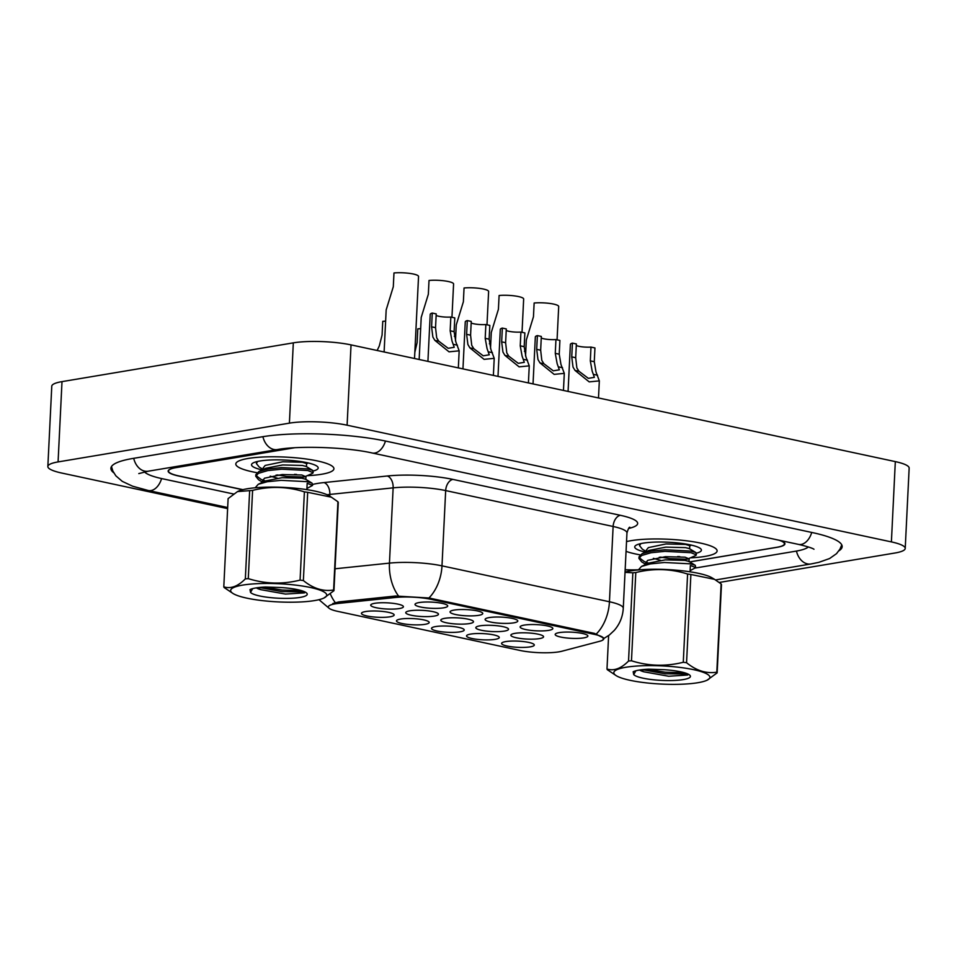 <?xml version="1.0" encoding="UTF-8"?>
<svg xmlns="http://www.w3.org/2000/svg" width="957" height="957" viewBox="0 0 957 957"><rect width="100%" height="100%" fill="white"/><g stroke="black" fill="none" stroke-linecap="round" stroke-linejoin="round"><path stroke-width="1.44" d="M454.144 610.076A16.377 3.098 2.8 0 1 470.76 609.92A16.377 3.098 2.8 0 1 482.484 612.899A16.377 3.098 2.8 0 1 478.667 615.339A16.377 3.098 2.8 0 1 459.097 615.136A16.377 3.098 2.8 0 1 450.388 611.332A16.377 3.098 2.8 0 1 454.144 610.076M489.183 617.588A16.377 3.098 2.8 0 1 505.798 617.432A16.377 3.098 2.8 0 1 517.522 620.411A16.377 3.098 2.8 0 1 513.706 622.851A16.377 3.098 2.8 0 1 494.135 622.648A16.377 3.098 2.8 0 1 485.426 618.844A16.377 3.098 2.8 0 1 489.183 617.588M524.221 625.1A16.377 3.098 2.8 0 1 540.837 624.945A16.377 3.098 2.8 0 1 552.56 627.924A16.377 3.098 2.8 0 1 548.744 630.364A16.377 3.098 2.8 0 1 529.173 630.161A16.377 3.098 2.8 0 1 520.464 626.357A16.377 3.098 2.8 0 1 524.221 625.1M559.259 632.613A16.377 3.098 2.8 0 1 575.875 632.469A16.377 3.098 2.8 0 1 587.598 635.436A16.377 3.098 2.8 0 1 583.782 637.876A16.377 3.098 2.8 0 1 564.211 637.673A16.377 3.098 2.8 0 1 555.503 633.869A16.377 3.098 2.8 0 1 559.259 632.613M419.106 602.563A16.377 3.098 2.8 0 1 435.71 602.408A16.377 3.098 2.8 0 1 447.445 605.386A16.377 3.098 2.8 0 1 443.629 607.827A16.377 3.098 2.8 0 1 424.059 607.623A16.377 3.098 2.8 0 1 415.35 603.819A16.377 3.098 2.8 0 1 419.106 602.563M409.835 610.805A16.377 3.098 2.8 0 1 426.451 610.662A16.377 3.098 2.8 0 1 438.174 613.628A16.377 3.098 2.8 0 1 434.358 616.069A16.377 3.098 2.8 0 1 414.8 615.865A16.377 3.098 2.8 0 1 406.079 612.061A16.377 3.098 2.8 0 1 409.835 610.805M444.873 618.318A16.377 3.098 2.8 0 1 461.489 618.174A16.377 3.098 2.8 0 1 473.213 621.141A16.377 3.098 2.8 0 1 469.397 623.581A16.377 3.098 2.8 0 1 449.838 623.378A16.377 3.098 2.8 0 1 441.117 619.574A16.377 3.098 2.8 0 1 444.873 618.318M479.912 625.842A16.377 3.098 2.8 0 1 496.527 625.687A16.377 3.098 2.8 0 1 508.251 628.653A16.377 3.098 2.8 0 1 504.435 631.094A16.377 3.098 2.8 0 1 484.876 630.89A16.377 3.098 2.8 0 1 476.155 627.086A16.377 3.098 2.8 0 1 479.912 625.842M514.95 633.355A16.377 3.098 2.8 0 1 531.566 633.199A16.377 3.098 2.8 0 1 543.289 636.166A16.377 3.098 2.8 0 1 539.485 638.606A16.377 3.098 2.8 0 1 519.914 638.403A16.377 3.098 2.8 0 1 511.194 634.599A16.377 3.098 2.8 0 1 514.95 633.355M374.797 603.293A16.377 3.098 2.8 0 1 391.413 603.149A16.377 3.098 2.8 0 1 403.136 606.116A16.377 3.098 2.8 0 1 399.32 608.556A16.377 3.098 2.8 0 1 379.762 608.353A16.377 3.098 2.8 0 1 371.041 604.549A16.377 3.098 2.8 0 1 374.797 603.293M400.576 619.059A16.377 3.098 2.8 0 1 417.192 618.904A16.377 3.098 2.8 0 1 428.915 621.871A16.377 3.098 2.8 0 1 425.099 624.311A16.377 3.098 2.8 0 1 405.529 624.12A16.377 3.098 2.8 0 1 396.82 620.303A16.377 3.098 2.8 0 1 400.576 619.059M435.614 626.572A16.377 3.098 2.8 0 1 452.23 626.416A16.377 3.098 2.8 0 1 463.954 629.383A16.377 3.098 2.8 0 1 460.138 631.823A16.377 3.098 2.8 0 1 440.567 631.632A16.377 3.098 2.8 0 1 431.858 627.816A16.377 3.098 2.8 0 1 435.614 626.572M470.653 634.084A16.377 3.098 2.8 0 1 487.269 633.929A16.377 3.098 2.8 0 1 498.992 636.895A16.377 3.098 2.8 0 1 495.176 639.336A16.377 3.098 2.8 0 1 475.605 639.144A16.377 3.098 2.8 0 1 466.896 635.328A16.377 3.098 2.8 0 1 470.653 634.084M505.691 641.597A16.377 3.098 2.8 0 1 522.307 641.441A16.377 3.098 2.8 0 1 534.03 644.42A16.377 3.098 2.8 0 1 530.214 646.86A16.377 3.098 2.8 0 1 510.643 646.657A16.377 3.098 2.8 0 1 501.935 642.841A16.377 3.098 2.8 0 1 505.691 641.597M365.538 611.547A16.377 3.098 2.8 0 1 382.142 611.391A16.377 3.098 2.8 0 1 393.877 614.358A16.377 3.098 2.8 0 1 390.061 616.798A16.377 3.098 2.8 0 1 370.491 616.595A16.377 3.098 2.8 0 1 361.782 612.791A16.377 3.098 2.8 0 1 365.538 611.547M561.843 651.239A27.633 5.228 2.8 0 1 558.984 651.837A27.633 5.228 2.8 0 1 520.034 650.461L337.63 611.344A27.633 5.228 2.8 0 1 328.299 606.941A27.633 5.228 2.8 0 1 338.682 603.389L395.492 597.479A27.633 5.228 2.8 0 1 430.961 599.321L594.441 634.371A27.633 5.228 2.8 0 1 603.771 638.786A27.633 5.228 2.8 0 1 599.728 641.274L561.843 651.239M704.842 556.424A49.118 9.283 -177.2 0 0 717.116 550.933A49.118 9.283 -177.2 0 0 685.619 540.681A49.118 9.283 -177.2 0 0 631.273 540.645A49.118 9.283 -177.2 0 0 626.536 541.614A49.118 9.283 -177.2 0 1 631.273 540.645A49.118 9.283 -177.2 0 1 685.619 540.681A49.118 9.283 -177.2 0 1 717.116 550.933A49.118 9.283 -177.2 0 1 704.842 556.424A49.118 9.283 -177.2 0 1 690.846 557.835A49.118 9.283 -177.2 0 0 704.842 556.424M321.648 474.253A49.118 9.283 -177.2 0 0 333.921 468.763A49.118 9.283 -177.2 0 0 302.436 458.511A49.118 9.283 -177.2 0 0 248.078 458.475A49.118 9.283 -177.2 0 0 235.805 463.966A49.118 9.283 -177.2 0 0 256.99 472.698A49.118 9.283 -177.2 0 1 235.805 463.966A49.118 9.283 -177.2 0 1 248.078 458.475A49.118 9.283 -177.2 0 1 302.436 458.511A49.118 9.283 -177.2 0 1 333.921 468.763A49.118 9.283 -177.2 0 1 321.648 474.253A49.118 9.283 -177.2 0 1 307.652 475.677A49.118 9.283 -177.2 0 0 321.648 474.253M332.761 603.544L338.754 601.929L395.564 596.02L428.939 597.993L594.488 633.39L603.795 638.116M626.057 551.364A49.118 9.283 -177.2 0 0 640.185 554.869A49.118 9.283 -177.2 0 1 626.057 551.364M659.253 557.261A49.118 9.283 -177.2 0 0 662.591 557.512A49.118 9.283 -177.2 0 1 659.253 557.261M276.059 475.103A49.118 9.283 -177.2 0 0 279.408 475.354A49.118 9.283 -177.2 0 1 276.059 475.103M178.528 475.856L178.516 475.988A30.696 5.802 -177.2 0 1 168.145 471.095A30.696 5.802 -177.2 0 1 175.825 467.662L294.505 447.768L176.16 467.602A30.696 5.802 -177.2 0 0 168.492 471.035A30.696 5.802 -177.2 0 0 178.863 475.928L242.899 489.661M625.16 569.714A30.696 5.802 -177.2 0 0 638.391 569.774M689.626 561.903L776.761 547.296A30.696 5.802 -177.2 0 0 784.429 543.863A30.696 5.802 -177.2 0 0 778.675 540.143M178.516 475.988L242.623 489.733M689.698 561.938L777.251 547.272A30.696 5.802 -177.2 0 0 784.919 543.839A30.696 5.802 -177.2 0 0 780.29 540.49M625.16 569.81A30.696 5.802 -177.2 0 0 638.391 569.858M144.507 471.909A55.255 10.455 -177.2 0 0 162.283 478.715L233.496 493.979M695.512 567.991L795.65 551.208A55.255 10.455 -177.2 0 0 808.366 546.961M719.209 582.466L894.998 553.002A40.936 7.74 -177.2 0 0 905.226 548.433A40.936 7.74 -177.2 0 0 891.398 541.901L347.104 425.195A40.936 7.74 -177.2 0 0 289.397 423.15L58.078 461.92A40.936 7.74 -177.2 0 0 47.85 466.49A40.936 7.74 -177.2 0 0 61.679 473.033L227.622 508.61M905.226 548.433L909.15 468.14A40.936 7.74 -177.2 0 0 895.321 461.609L351.04 344.891A40.936 7.74 -177.2 0 0 293.32 342.857L62.002 381.628A40.936 7.74 -177.2 0 0 51.774 386.197L47.85 466.49M838.906 550.825A88.008 16.64 -177.2 0 0 842.16 546.638A88.008 16.64 -177.2 0 0 812.433 532.594L386.161 441.189A88.008 16.64 -177.2 0 0 262.086 436.811L132.903 458.451A88.008 16.64 -177.2 0 0 110.904 468.296A88.008 16.64 -177.2 0 0 113.739 472.782M385.623 321.169A15.348 2.907 2.8 0 0 382.752 321.349L382.07 335.117L379.295 345.979L377.142 350.489M414.525 358.516L418.544 276.465A15.348 2.907 2.8 0 0 410.11 273.451A15.348 2.907 2.8 0 0 393.973 272.96L393.303 286.729L386.173 309.912L384.116 351.985M450.831 317.042L454.79 317.891L454.108 331.648L455.855 341.936L459.169 350.824L449.024 351.829L434.837 340.345L432.863 337.008L431.583 326.827L432.253 313.059L436.213 313.908L435.543 327.665L436.703 337.833L438.773 341.194L448.175 348.3L454.228 347.295L452.027 341.111L450.161 330.799L450.831 317.042A10.228 1.938 2.8 0 1 436.141 315.439M427.923 361.387L430.219 314.386A15.348 2.907 2.8 0 1 432.253 313.059M420.661 328.682A15.348 2.907 2.8 0 0 417.79 328.861L417.108 342.63L414.848 352.272M454.336 336.266A15.348 2.907 2.8 0 1 455.699 336.194M489.374 343.778A15.348 2.907 2.8 0 1 490.738 343.707M524.412 351.291A15.348 2.907 2.8 0 1 525.776 351.219M451.955 317.281L453.582 283.978A15.348 2.907 2.8 0 0 445.149 280.963A15.348 2.907 2.8 0 0 429.011 280.473L428.341 294.242L421.212 317.425L419.154 359.497M486.993 324.794L488.62 291.49A15.348 2.907 2.8 0 0 480.187 288.476A15.348 2.907 2.8 0 0 464.049 287.985L463.379 301.754L456.25 324.937L455.472 340.895M522.032 332.306L523.658 299.003A15.348 2.907 2.8 0 0 515.225 295.988A15.348 2.907 2.8 0 0 499.099 295.498L498.418 309.267L491.288 332.45L490.51 348.408M557.07 339.819L558.697 306.515A15.348 2.907 2.8 0 0 550.263 303.501A15.348 2.907 2.8 0 0 534.138 303.01L533.456 316.779L526.326 339.974L525.549 355.92M485.869 324.555L489.828 325.404L489.147 339.161L490.893 349.449L494.219 358.349L484.063 359.342L469.875 347.858L467.901 344.52L466.621 334.34L467.303 320.571L471.251 321.42L470.581 335.177L471.741 345.345L473.811 348.707L483.213 355.813L489.266 354.808L487.065 348.623L485.199 338.323L485.869 324.555A10.228 1.938 2.8 0 1 471.179 322.952M462.961 368.9L465.258 321.899A15.348 2.907 2.8 0 1 467.303 320.571M520.907 332.067L524.867 332.916L524.185 346.673L525.931 356.961L529.257 365.861L519.101 366.854L504.913 355.37L502.939 352.032L501.659 341.852L502.341 328.084L506.289 328.933L505.619 342.702L506.779 352.858L508.849 356.219L518.251 363.325L524.304 362.32L522.103 356.136L520.237 345.836L520.907 332.067A10.228 1.938 2.8 0 1 506.217 330.464M497.999 376.412L500.296 329.411A15.348 2.907 2.8 0 1 502.341 328.084M555.945 339.579L559.905 340.429L559.235 354.198L560.969 364.473L564.295 373.374L554.151 374.366L539.951 362.882L537.978 359.545L536.698 349.365L537.379 335.596L541.327 336.445L540.657 350.214L541.818 360.37L543.887 363.732L553.29 370.838L559.343 369.833L557.141 363.66L555.275 353.348L555.945 339.579A10.228 1.938 2.8 0 1 541.255 337.977M533.037 383.924L535.334 336.924A15.348 2.907 2.8 0 1 537.379 335.596M590.983 347.092L594.943 347.941L594.273 361.71L596.008 371.986L599.333 380.886L589.189 381.879L574.99 370.395L573.016 367.057L571.748 356.877L572.418 343.108L576.365 343.958L575.695 357.727L576.856 367.883L578.925 371.244L588.328 378.35L594.381 377.345L592.18 371.172L590.313 360.861L590.983 347.092A10.228 1.938 2.8 0 1 576.293 345.489M568.075 391.437L570.372 344.436A15.348 2.907 2.8 0 1 572.418 343.108M696.445 553.182A33.363 6.304 -177.2 0 0 700.823 548.911A33.363 6.304 -177.2 0 0 676.922 542.858A33.363 6.304 -177.2 0 0 643.068 543.169A33.363 6.304 -177.2 0 0 635.412 545.717A33.363 6.304 -177.2 0 0 645.437 552.105M313.25 471.011A33.363 6.304 -177.2 0 0 317.628 466.753A33.363 6.304 -177.2 0 0 293.727 460.688A33.363 6.304 -177.2 0 0 259.873 461.011A33.363 6.304 -177.2 0 0 252.217 463.547A33.363 6.304 -177.2 0 0 262.242 469.935M633.953 666.263A48.101 9.091 -177.2 0 0 616.44 675.809A48.101 9.091 -177.2 0 0 689.794 683.717A48.101 9.091 -177.2 0 0 707.008 680.236A48.101 9.091 -177.2 0 0 690.942 669.122A48.101 9.091 -177.2 0 0 633.953 666.263M690.882 574.475L686.564 662.722C696.385 670.725 706.457 673.872 716.805 672.173A55.255 10.455 -177.2 0 1 717.152 672.867L721.47 584.631A55.255 10.455 -177.2 0 0 721.123 583.926L714.544 579.344L690.882 574.475A55.255 10.455 -177.2 0 0 687.593 574.033C670.63 568.685 653.368 568.183 635.795 572.549L631.476 660.785A55.255 10.455 -177.2 0 0 629.993 660.916A55.255 10.455 -177.2 0 0 628.534 661.048L632.852 572.812L625.029 572.334M608.616 635.58L606.989 669.003C613.904 671.228 621.081 668.572 628.534 661.048M606.989 669.003A55.255 10.455 -177.2 0 0 607.336 669.709L616.44 675.809M635.795 572.549A55.255 10.455 -177.2 0 0 634.312 572.669A55.255 10.455 -177.2 0 0 632.852 572.812M714.544 579.344L712.02 577.825A48.101 9.091 -177.2 0 0 638.666 569.917A48.101 9.091 -177.2 0 0 625.041 572.107M639.611 670.02A23.399 4.426 -177.2 0 0 644.001 671.838L668.668 676.24L687.7 675.032M640.412 669.9L644.001 671.838M638.379 569.941L641.441 566.46L650.449 563.888L664.349 562.501L690.452 563.84L695.249 565.3L695.751 567.597L690.117 570.635M646.418 551.627L642.374 549.186L639.563 545.681L639.671 543.887M679.793 556.627L677.676 556.531M639.563 545.681L640.879 543.588M648.475 563.099L644.276 561.568L639.144 557.644M645.796 564.379L641.752 561.938L638.941 558.433L639.025 556.842L642.063 553.708L651.071 551.148L664.971 549.761L691.074 551.1L695.871 552.56L696.373 554.857L695.691 555.527L687.258 559.211L669.84 558.637L660.581 557.094M638.941 558.433L641.549 555.527L650.999 552.739L664.9 551.352L690.99 552.691L696.373 554.857M690.057 571.808L690.368 565.443L695.751 567.597M633.701 674.565A28.59 5.407 -177.2 0 0 666.862 680.559A28.59 5.407 -177.2 0 0 689.949 675.331A28.59 5.407 -177.2 0 0 664.11 669.709L648.655 669.182C641.19 669.541 636.034 670.39 633.175 671.742L633.701 674.565L635.819 670.905M686.564 662.722A55.255 10.455 -177.2 0 0 683.274 662.28L687.593 574.033M716.805 672.173L721.123 583.926M717.152 672.867L707.008 680.236M631.476 660.785C648.439 666.144 665.701 666.634 683.274 662.28M646.92 669.278L665.223 672.197L684.566 672.783M642.35 669.661L665.151 673.788L688.011 674.051M646.693 564.69L645.772 562.764L647.745 560.359L665.378 556.687L685.08 557.177L688.825 558.804M646.322 551.675L646.406 550.012L648.379 547.607L666 543.947L685.702 544.437L689.77 545.741L689.614 548.935M641.441 566.46L648.308 563.171L665.223 559.881L684.925 560.371L688.729 561.352L695.249 565.3M660.426 560.288L653.368 558.338M642.063 553.708L648.93 550.431L665.845 547.129L685.547 547.619L689.351 548.6L695.871 552.56M250.758 584.105A48.101 9.091 -177.2 0 0 233.245 593.639A48.101 9.091 -177.2 0 0 306.599 601.558A48.101 9.091 -177.2 0 0 323.825 598.077A48.101 9.091 -177.2 0 0 307.747 586.952A48.101 9.091 -177.2 0 0 250.758 584.105M307.687 492.317L303.369 580.552C313.19 588.555 323.275 591.701 333.61 590.002A55.255 10.455 -177.2 0 1 333.957 590.708L338.276 502.461A55.255 10.455 -177.2 0 0 337.929 501.767L331.349 497.173L307.687 492.317A55.255 10.455 -177.2 0 0 304.398 491.874C287.435 486.515 270.173 486.024 252.6 490.379L248.282 578.626A55.255 10.455 -177.2 0 0 246.798 578.746A55.255 10.455 -177.2 0 0 245.339 578.877L249.657 490.642L237.492 491.587L228.113 498.597L223.794 586.844C230.709 589.057 237.898 586.402 245.339 578.877M223.794 586.844A55.255 10.455 -177.2 0 0 224.141 587.538L233.245 593.639M252.6 490.379A55.255 10.455 -177.2 0 0 251.117 490.51A55.255 10.455 -177.2 0 0 249.657 490.642M331.349 497.173L328.825 495.666A48.101 9.091 -177.2 0 0 255.471 487.747A48.101 9.091 -177.2 0 0 238.245 491.228L237.492 491.587M256.416 587.861A23.399 4.426 -177.2 0 0 260.806 589.668L285.473 594.07L304.505 592.873M257.218 587.742L260.806 589.668M255.196 487.771L258.246 484.29L267.266 481.73L281.155 480.33L307.257 481.682L312.054 483.141L312.556 485.426L306.922 488.477M263.223 469.468L259.18 467.016L256.38 463.523L256.476 461.717M296.61 474.469L294.481 474.361M256.38 463.523L257.684 461.43M265.28 480.928L261.082 479.409L255.95 475.473M262.601 482.208L258.557 479.768L255.758 476.263L255.83 474.672L258.869 471.55L267.888 468.978L281.777 467.59L307.879 468.93L312.676 470.389L313.178 472.686L312.496 473.356L304.063 477.053L286.645 476.466L277.398 474.935M255.758 476.263L258.354 473.356L267.804 470.569L281.705 469.181L307.807 470.521L313.178 472.686M306.862 489.637L307.173 483.273L312.556 485.426M250.519 592.395A28.59 5.407 -177.2 0 0 283.667 598.388A28.59 5.407 -177.2 0 0 306.754 593.161A28.59 5.407 -177.2 0 0 280.927 587.538L265.46 587.024C257.995 587.371 252.839 588.232 249.992 589.572L250.519 592.395L252.624 588.734M303.369 580.552A55.255 10.455 -177.2 0 0 300.079 580.109L304.398 491.874M333.61 590.002L337.929 501.767M333.957 590.708L323.825 598.077M248.282 578.626C265.245 583.973 282.506 584.476 300.079 580.109M263.737 587.108L282.028 590.026L301.383 590.613M259.168 587.49L281.956 591.629L304.816 591.881M263.498 482.519L262.589 480.593L264.563 478.189L282.183 474.528L301.886 475.007L305.642 476.646M263.127 469.516L263.211 467.841L265.185 465.449L282.805 461.776L302.508 462.267L306.587 463.583L306.431 466.765M258.246 484.29L265.113 481.012L282.028 477.71L301.73 478.201L305.534 479.182L312.054 483.141M277.243 478.117L270.173 476.179M258.869 471.55L265.735 468.26L282.65 464.958L302.352 465.449L306.156 466.442L312.676 470.389M338.682 603.389L338.754 601.929M395.492 597.479L395.564 596.02M430.961 599.321L431.009 598.328M594.441 634.371L594.488 633.39M312.604 484.445A51.164 9.678 2.8 0 1 317.497 483.441A51.164 9.678 2.8 0 1 323.956 482.579L387.25 476A51.164 9.678 2.8 0 1 452.936 479.409L620.387 515.309A51.164 9.678 2.8 0 1 630.173 528.085L628.57 528.503M428.939 597.993A35.816 23.028 -77.9 0 0 441.99 565.85L609.442 601.762A35.816 23.028 102.1 0 1 596.39 633.905M398.483 595.924A35.816 22.178 -95.9 0 1 389.451 563.123A40.936 7.74 2.8 0 1 441.99 565.85L445.675 490.582A40.936 7.74 -177.2 0 0 393.136 487.855L329.83 494.434A40.936 7.74 -177.2 0 0 327.103 494.757M620.387 515.309A10.228 6.579 102.1 0 0 613.126 526.482L609.442 601.762A40.936 7.74 2.8 0 1 623.27 608.293L626.955 533.013A40.936 7.74 -177.2 0 0 613.126 526.482L445.675 490.582A10.228 6.579 102.1 0 1 452.936 479.409M335.034 568.781L389.451 563.123L393.136 487.855A10.228 6.34 84.1 0 0 387.25 476M335.297 602.635A35.816 22.178 -95.9 0 1 330.344 593.962M329.746 496.216L329.83 494.434A10.228 6.34 84.1 0 0 323.956 482.579M630.173 528.085A10.228 8.625 75.3 0 0 629.024 527.989M227.67 507.521L148.323 490.51A16.377 10.527 -77.9 0 0 161.589 478.56M133.717 458.319A16.377 12.154 80.5 0 0 144.674 471.119A16.377 12.154 80.5 0 0 148.168 471.215L277.351 449.563C298.967 445.543 346.673 447.146 372.201 452.996L798.473 544.389C813.869 547.966 814.359 549.653 813.893 549.198M262.912 436.667A16.377 12.154 80.5 0 0 273.858 449.467A16.377 12.154 80.5 0 0 277.351 449.563M385.456 441.033A16.377 10.527 102.1 0 1 372.201 452.996M811.727 532.439A16.377 10.527 102.1 0 1 798.473 544.389M841.765 544.868L839.983 549.115L836.514 553.66L829.587 558.541L818.821 562.345L810.914 563.972A16.377 12.154 -99.5 0 1 796.463 551.076M62.002 381.628L58.078 461.92M293.32 342.857L289.397 423.15M351.04 344.891L347.104 425.195M895.321 461.609L891.398 541.901M457.398 345.19L453.462 344.341M438.773 341.194L434.837 340.345M435.543 327.665L431.583 326.827M454.108 331.648L450.161 330.799M492.436 352.702L488.501 351.853M473.811 348.707L469.875 347.858M470.581 335.177L466.621 334.34M489.147 339.161L485.199 338.323M527.474 360.215L523.539 359.365M508.849 356.219L504.913 355.37M505.619 342.702L501.659 341.852M524.185 346.673L520.237 345.836M562.525 367.727L558.577 366.878M543.887 363.732L539.951 362.882M540.657 350.214L536.698 349.365M559.235 354.198L555.275 353.348M597.563 375.24L593.615 374.39M578.925 371.244L574.99 370.395M575.695 357.727L571.748 356.877M594.273 361.71L590.313 360.861M328.825 608.03L318.98 599.68M603.054 638.965L609.31 635.053L614.238 630.448C619.765 624.096 622.78 616.715 623.27 608.293M168.492 471.035L168.528 470.246M784.429 543.863L784.489 542.786M626.955 533.013C628.163 528.91 629.132 526.996 629.862 527.271M810.914 563.972L715.537 579.954M111.479 466.561L112.83 470.976L115.857 475.832L122.269 481.359L132.604 486.204L148.323 490.51M138.789 473.595L148.168 471.215M459.169 350.824L458.343 367.907M494.219 358.349L493.381 375.419M529.257 365.861L528.42 382.932M564.295 373.374L563.458 390.444M599.333 380.886L598.496 397.956M645.772 562.764L645.7 564.427M689.148 558.493L688.992 561.675M691.409 545.119L689.77 545.909M262.589 480.593L262.505 482.256M305.965 476.323L305.809 479.517M308.214 462.961L306.575 463.75"/></g></svg>
